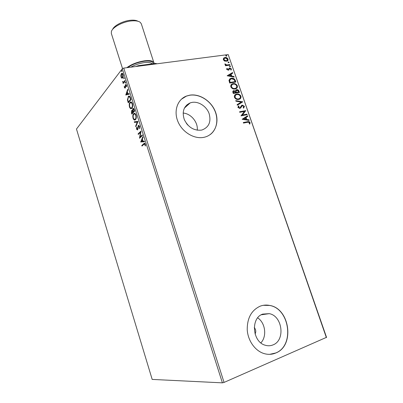 <?xml version="1.0" encoding="UTF-8"?>
<svg xmlns="http://www.w3.org/2000/svg" width="403" height="403" viewBox="0 0 403 403"><rect width="100%" height="100%" fill="white"/><g stroke="black" fill="none" stroke-linecap="round" stroke-linejoin="round"><path stroke-width="0.6" d="M187.823 125.096L186.377 123.343M255.059 334.016C256.212 331.709 255.94 329.553 254.248 327.543M273.007 344.903C285.591 340.323 282.463 315.866 269.259 313.65L262.736 314.103C250.5 317.912 252.283 342.006 265.3 345.25C267.96 346.041 270.529 345.925 273.007 344.903M260.872 342.877C267.169 336.389 265.365 322.793 257.688 317.866M201.364 130.129L202.084 129.962C208.996 127.207 211.333 121.731 209.097 113.535C206.532 106.387 198.739 101.229 192.11 102.382L190.221 102.876C183.783 105.994 181.813 111.571 184.307 119.61C188.201 127.293 193.883 130.799 201.364 130.129M197.238 130.214C198.256 122.376 191.002 113.535 183.123 113.057M203.893 137.327L204.517 137.186C214.572 134.798 219.549 123.212 215.615 112.341C211.817 101.44 199.994 93.456 189.823 95.148L186.503 96.035C177.496 99.37 173.446 110.971 177.94 121.595C182.322 132.249 194.256 139.378 203.893 137.327M210.245 134.547C217.323 129.292 218.859 118.185 214.013 108.996C209.217 99.788 198.734 93.763 189.727 95.239L186.403 96.126L181.295 99.299M275.833 352.978C295.092 345.698 289.812 308.406 269.683 305.434C266.433 304.774 263.28 305.016 260.217 306.154C251.462 310.199 247.135 318.093 247.23 329.835C247.916 340.565 254.892 350.595 263.643 353.441C267.859 354.781 271.924 354.625 275.833 352.978M269.698 354.338L275.702 352.983C294.951 345.703 289.681 308.421 269.552 305.454L263.315 305.308M326.39 337.654L228.204 54.576L326.526 337.326L224.058 382.422L222.401 382.85L152.183 379.414L76.474 129.036L122.3 68.737L123.756 68.087L224.058 382.422M121.847 78.197L121.031 77.059L120.86 75.094L121.651 73.366C122.154 72.998 122.628 73.356 123.071 74.434C123.404 76.016 123.288 77.159 122.724 77.865L121.847 78.197L122.27 78.137L121.575 77.341M125.132 81.063L123.137 83.542L123.247 82.6L122.532 81.482L123.56 82.081L124.945 80.479L125.132 81.063M124.376 87.587L124.3 86.126L124.608 87.255L125.051 87.486L125.65 84.509L126.482 85.159L126.592 86.69L125.776 85.144L125.494 87.491L125.121 88.171L124.376 87.587L124.779 87.527M130.486 97.889L131.051 99.662L128.25 102.841L127.419 99.788L128.522 96.252C129.237 95.677 129.892 96.221 130.486 97.889M134.678 111.047L131.826 114.099L131.484 113.026L131.625 110.523L132.456 110.583L132.93 108.472C133.378 108.15 133.801 108.498 134.189 109.51L134.678 111.047M137.977 121.404L135.851 126.789L135.65 126.149L137.252 122.074L134.471 122.436L134.27 121.802L137.977 121.404M142.274 134.904L142.466 135.504L139.503 138.279L140.471 132.345L138.284 134.441L138.098 133.851L141.04 131.025L140.063 136.985L142.274 134.904M143.962 144.294L141.977 146.077L141.791 145.483L143.997 143.508C144.425 142.954 144.863 143.171 145.317 144.148L145.433 145.931L145.105 145.836L145.004 144.43L143.962 144.294M222.401 382.85L122.3 68.737M140.692 142.027L142.843 136.698L143.05 137.347L142.345 139.035L143.04 141.216L144.259 141.136L144.465 141.791L140.657 141.927M139.609 126.23L139.519 128.602L139.216 128.265L139.322 126.572L138.531 125.943L137.64 129.922L136.526 129.222L136.546 127.257L136.874 127.544L136.829 128.935L137.438 129.348L138.294 125.388L139.609 126.23M135.499 119.626L135.307 119.797C134.537 120.437 133.786 119.938 133.061 118.301C132.602 116.114 132.783 114.598 133.615 113.757L133.841 113.55C134.612 112.946 135.353 113.46 136.063 115.097C136.516 117.293 136.33 118.804 135.499 119.626M131.887 108.266L131.65 108.483C130.899 109.092 130.179 108.609 129.484 107.027C129.02 104.84 129.197 103.309 130.013 102.433L130.29 102.176C131.03 101.596 131.746 102.1 132.431 103.687C132.884 105.878 132.703 107.405 131.887 108.266M125.771 95.017L127.726 89.219L127.932 89.854L127.288 91.698L127.963 93.823L129.106 93.551L129.308 94.191L125.771 95.017M125.524 83.144L125.137 82.942L125.268 82.121L125.595 82.373L125.524 83.144M124.104 78.691L123.721 78.494L123.852 77.668L124.179 77.915L124.104 78.691M121.797 71.447L121.419 71.26L121.555 70.424L121.872 70.671L121.797 71.447M224.567 61.065L223.317 59.735L223.574 58.203L225.01 57.478C226.29 57.297 227.292 57.841 228.012 59.105C228.229 60.138 227.902 60.833 227.03 61.18L224.567 61.065M230.012 65.115L225.479 65.749L225.292 65.215L225.962 65.125L224.894 64.304L224.909 63.876L226.723 64.933L229.826 64.586L230.012 65.115M226.672 69.457L226.965 68.334L227.463 68.591L227.221 69.341L228.163 69.729L229.065 68.218L229.705 67.946L231.398 68.878L231.166 70.062L230.637 69.815L230.864 69.019L229.911 68.47L228.561 70.208L226.672 69.457M235.322 80.454L235.881 82.066L229.675 83.038L228.964 80.283L230.486 78.479L231.382 78.253C233.146 77.905 234.455 78.64 235.322 80.454L235.619 82.106M239.473 92.433L233.272 93.466L232.929 92.473C232.617 91.557 232.838 90.957 233.604 90.68L235.463 91.043L236.667 89.678C237.684 89.516 238.46 89.97 238.989 91.038L239.473 92.433M242.737 101.863L237.322 105.223L237.12 104.629L241.236 102.08L235.936 101.193L235.73 100.604L242.737 101.863M246.994 114.145L247.18 114.689L240.989 115.863L244.389 111.45L239.765 112.311L239.578 111.762L245.77 110.613L242.394 115.011L246.994 114.145L246.918 114.739M247.603 122.265L243.477 123.076L243.291 122.527L247.477 121.706C248.52 121.273 249.386 121.565 250.082 122.577L249.84 124.064L249.266 123.877L249.452 122.708L247.603 122.265M228.204 54.576L123.756 68.087M242.188 119.328L247.558 115.777L247.764 116.366L246.037 117.475L246.727 119.464L248.953 119.812L249.16 120.406L242.188 119.328M244.44 106.291L243.644 108.12L243.175 107.737L243.825 106.447L242.304 105.682L240.651 107.984L239.805 108.437L237.916 107.435L238.5 105.878L239.029 106.236L238.556 107.324L239.589 107.898L242.258 105.107L244.44 106.291L243.634 108.115M238.647 99.425C236.893 99.768 235.488 99.067 234.43 97.319C234.138 95.682 234.702 94.634 236.118 94.186L236.752 94.03C238.505 93.703 239.901 94.413 240.934 96.166C241.206 97.808 240.626 98.856 239.181 99.294L238.647 99.425M235.045 88.992C233.287 89.32 231.881 88.61 230.828 86.867C230.531 85.305 231.055 84.292 232.39 83.819L233.156 83.623C234.914 83.315 236.304 84.036 237.337 85.779C237.614 87.35 237.075 88.363 235.72 88.826L235.045 88.992M227.176 75.789L232.586 72.555L232.788 73.134L231.05 74.137L231.725 76.086L233.952 76.499L234.153 77.084L227.176 75.789M230.158 66.858L229.488 66.49L229.705 66.011L230.516 66.344L230.158 66.858M228.748 62.792L228.078 62.42L228.289 61.951L229.111 62.279L228.748 62.792M226.461 56.183L225.791 55.81L225.992 55.347L226.824 55.674L226.461 56.183M243.326 122.633L247.251 121.862C248.293 121.429 249.165 121.721 249.86 122.734L250.082 122.577M249.86 122.734L249.714 124.023M242.158 119.253L247.558 115.777M247.336 115.933L247.533 116.512M246.727 119.464L246.505 119.626L246.037 117.475M246.505 119.626L248.953 119.812M248.732 119.968L248.868 120.361M243.669 118.996L245.79 119.515L245.487 117.827L243.669 118.996L246.011 119.359M239.619 111.878L245.77 110.613M245.548 110.78L245.815 110.739M245.593 110.901L242.394 115.011M242.173 115.172L246.772 114.306M241.674 106.105L240.651 107.984M238.314 106.07L239.029 106.236M238.808 106.402L238.556 107.324M238.339 107.49L239.589 107.898M239.372 108.059L239.891 107.792M241.412 105.521L242.258 105.107M242.037 105.274L244.218 106.457M237.13 104.659L241.236 102.08M235.805 100.821L242.707 101.773M235.095 94.765L236.752 94.03M236.536 94.201C238.289 93.874 239.684 94.584 240.712 96.337L240.934 96.166M240.712 96.337L240.007 98.891M235.579 95.184L234.843 97.36C235.7 98.765 236.833 99.329 238.244 99.057L239.543 98.468M236.934 94.569L236.425 94.695C235.307 95.058 234.853 95.889 235.06 97.188C235.916 98.594 237.05 99.163 238.46 98.886L238.898 98.78C240.047 98.428 240.515 97.602 240.304 96.292C239.478 94.871 238.354 94.297 236.934 94.569M233.055 91.018L233.916 90.599M233.7 90.776L235.463 91.043M235.815 90.091L236.667 89.678M236.45 89.854C237.473 89.693 238.244 90.146 238.772 91.209L238.989 91.038M238.772 91.209L239.211 92.478M236.264 90.514L235.82 91.416L236.138 92.559L238.652 92L238.44 91.385L236.848 90.217L236.037 91.244L236.354 92.383L238.652 92M233.564 91.416L233.508 92.992L235.715 92.489L234.113 91.138L233.528 92.262L233.725 92.821L235.715 92.489M231.428 84.403L233.156 83.623M232.944 83.804C234.697 83.497 236.093 84.212 237.12 85.96L237.337 85.779M237.12 85.96L236.475 88.428M231.927 84.811L231.246 86.917C232.098 88.322 233.231 88.892 234.642 88.635L235.997 88.015M233.342 84.162L232.743 84.313C231.68 84.685 231.251 85.496 231.458 86.741C232.309 88.146 233.443 88.715 234.853 88.459L235.402 88.317C236.485 87.955 236.919 87.149 236.707 85.899C235.881 84.484 234.758 83.905 233.342 84.162M229.534 79.069L231.382 78.253M231.171 78.434C232.929 78.086 234.244 78.822 235.11 80.63M230.098 79.446L229.438 80.655L229.917 82.58L235.065 81.633L234.214 79.648L231.569 78.787L230.848 78.973L229.65 80.474L230.128 82.398L235.065 81.633M227.161 75.749L232.586 72.555M232.375 72.736L232.556 73.265M231.725 76.086L231.513 76.268L230.838 74.323L231.05 74.137M231.513 76.268L233.952 76.499M233.74 76.686L233.861 77.028M228.667 75.522L230.798 76.137L230.496 74.459L228.667 75.522L231.01 75.955M226.813 68.55L227.463 68.591M227.252 68.777L227.221 69.341M227.01 69.528L228.007 69.769M227.801 69.956L228.315 69.633M228.969 68.319L229.705 67.946M229.493 68.132L231.398 68.878M231.186 69.064L231.11 70.036M229.312 68.848L229.252 69.296M229.04 69.482L228.743 70.112M229.639 66.163L230.516 66.344M230.309 66.53L230.294 66.822M225.348 65.372L225.962 65.125M224.864 64.117L225.484 64.062M225.277 64.5L226.723 64.933M226.516 65.12L229.826 64.586M229.619 64.777L229.75 65.155M228.234 62.102L229.111 62.279M228.904 62.47L228.889 62.757M223.635 58.138L225.01 57.478M224.803 57.669C226.083 57.493 227.08 58.032 227.801 59.296L228.012 59.105M227.801 59.296L227.483 60.908M224.108 58.536L223.67 59.851L225.967 61.024L227.055 60.485M225.196 58.007L224.617 58.163L223.877 59.659L226.174 60.833L226.718 60.682L227.458 59.181L225.196 58.007M225.801 55.533L226.154 55.302M225.947 55.498L226.824 55.674M226.617 55.871L226.607 56.143M142.324 145.765L142.209 145.402L141.791 145.483M142.209 145.402L144.667 143.246M145.448 145.765L145.105 145.836M145.448 144.793L145.09 144.863M145.372 144.36L145.004 144.43M145.281 144.042L144.687 143.967M141.08 141.846L143.015 137.227M144.445 141.735L141.11 141.947M142.118 139.574L141.388 141.327L142.652 141.241L142.118 139.574L142.491 139.503M143.025 141.166L142.652 141.241M139.912 137.897L140.073 136.98M140.889 132.265L140.471 132.345M138.622 134.118L138.516 133.776L138.098 133.851M138.516 133.776L141.05 131.343M142.35 135.151L140.063 136.985M139.645 128.164L139.216 128.265M139.685 126.507L139.322 126.572M139.569 126.109L138.813 125.887M137.569 129.988L137 129.282M136.914 129.151L136.526 129.222M138.063 128.552L137.7 128.622M138.118 127.539L137.761 127.605M138.3 126.305L138.718 125.313L138.294 125.388M138.718 125.313L138.38 125.313M136.098 126.164L135.65 126.149M136.068 126.074L137.675 121.998L137.252 122.074M137.675 121.998L134.471 122.436M134.894 122.366L134.693 121.741M135.035 119.958L133.62 118.603M133.438 118.235L133.061 118.301M133.317 115.218L134.038 113.686L133.615 113.757M134.038 113.686L134.511 113.334M135.937 114.729L134.577 114.004M134.97 119.293L135.73 118.966L136.219 118.104M133.801 114.346C133.141 115.011 132.99 116.22 133.348 117.973C133.932 119.288 134.531 119.691 135.156 119.177L135.312 119.036C135.972 118.386 136.128 117.182 135.776 115.429C135.201 114.104 134.607 113.686 133.992 114.175L133.801 114.346M136.143 115.364L135.776 115.429M135.73 118.966L135.312 119.036M132.154 113.747L131.983 113.193M131.69 111.288L132.048 110.452L131.625 110.523M132.048 110.452L131.736 110.422M132.753 110.533L132.456 110.583M132.864 109.359L133.222 108.518L132.799 108.588M134.118 109.304L133.358 109.057M134.355 110.034L133.977 110.1L132.985 109.173L133.035 111.621L133.549 111.843L134.582 110.739M132.909 111.213L132.194 110.981M133.111 111.868L131.816 111.102L131.927 113.203L132.35 113.132L133.176 111.908M133.257 112.16L132.743 111.928M131.927 113.203L132.839 112.23M134.572 110.709L134.194 110.775L133.977 110.1M133.131 111.913L134.194 110.775M131.388 108.634L130.023 107.294M129.862 106.961L129.484 107.027M129.756 103.818L130.436 102.362L130.013 102.433M130.436 102.362L130.945 101.974M132.315 103.354L131 102.649M131.333 107.969L132.124 107.611L132.572 106.825M130.199 103.017C129.549 103.712 129.403 104.931 129.761 106.684C130.32 107.949 130.894 108.342 131.494 107.868L131.7 107.682C132.35 107.002 132.501 105.782 132.144 104.029C131.6 102.75 131.025 102.342 130.426 102.805L130.199 103.017M132.516 103.969L132.144 104.029M132.124 107.611L131.7 107.682M128.577 102.473L128.406 101.929M127.771 99.737L127.419 99.788M127.907 98L128.617 96.488L128.194 96.554M128.617 96.488L129.161 96.065M130.315 97.39L129.187 96.755M130.229 97.224L128.638 96.896L128.381 97.138L127.776 99.798L128.35 101.939L130.96 99.38M128.35 101.939L130.577 99.405L129.806 97.289M130.95 99.345L130.577 99.405M126.179 94.922L125.741 94.922M126.159 94.861L127.917 89.824M129.116 93.587L127.963 93.823M127.454 92.227L127.081 92.282L126.416 94.191L128.013 93.818M128.023 93.844L127.6 93.909L127.081 92.282M126.416 94.191L127.6 93.909M125.545 87.073L125.192 87.124M125.66 85.275L125.262 85.214M125.681 85.154L125.932 84.58L125.509 84.64M126.613 86.539L126.295 86.585M126.567 85.481L126.255 85.527M126.466 85.109L125.948 85.119M125.182 88.126L124.799 87.542M125.605 82.988L125.137 82.942M125.56 82.882L125.555 82.267M123.454 83.149L122.955 82.968M123.373 82.907L123.666 82.544L123.247 82.6M123.666 82.544L123.086 82.116M122.945 81.96L122.603 82.005M123.56 82.086L123.983 82.021L123.56 82.081M123.983 82.021L125.051 80.817M124.184 78.53L123.721 78.494M124.144 78.434L124.139 77.819M121.368 77.013L121.031 77.059M121.207 75.049L120.86 75.094M121.374 74.52L121.802 73.573L121.379 73.628M121.802 73.573L122.149 73.265M122.94 74.087L122.22 73.925M122.316 77.502L123.152 76.918M121.565 74.207L121.268 76.751L122.331 77.492L122.824 74.751L121.771 74.001L121.565 74.207M123.147 74.706L122.824 74.751M122.965 77.225L122.542 77.285M121.877 71.291L121.419 71.26M121.842 71.205L121.837 70.585M121.746 70.449L121.494 70.485M156.787 63.815L155.618 63.427L157.039 63.78M135.796 66.53L138.289 65.664L155.618 63.427M138.289 65.664L137.423 66.319M112.593 29.434C114.049 25.52 123.308 20.795 130.768 20.241C133.947 19.984 136.34 20.316 137.942 21.243M154.183 63.614L141.317 23.797L140.229 22.316C138.526 21.052 135.715 20.573 131.796 20.885C123.091 21.52 112.336 27.248 111.364 31.636L111.344 33.479L122.547 68.626M154.092 62.833C153.256 60.893 150.148 60.208 144.763 60.782C137.64 61.876 131.65 64.178 126.784 67.694M144.224 143.589L143.8 143.669M131.852 112.961L131.484 113.026M128.26 101.642L127.887 101.697M130.753 98.715L130.376 98.775M125.54 86.247L125.212 86.292M124.693 81.26L124.27 81.32M127.731 67.573C132.3 64.344 137.856 62.233 144.395 61.236C150.037 60.662 152.984 61.498 153.241 63.734M152.233 63.865C151.1 62.561 148.465 62.143 144.329 62.611C139.453 63.311 134.95 64.833 130.814 67.17M261.29 314.788L269.259 313.65M187.194 105.586L186.927 104.785L187.194 105.586M184.347 108.145L190.221 102.876M143.997 143.508L144.42 143.423M137.398 129.378L137.816 129.303M133.841 113.55L134.264 113.48M135.156 119.177L135.574 119.107M132.93 108.472L133.348 108.402M130.29 102.176L130.713 102.11M131.494 107.868L131.917 107.797M128.522 96.252L128.945 96.186M124.995 87.542L125.414 87.481M125.65 84.509L125.973 84.464M123.59 82.061L124.013 82.005M121.651 73.366L122.074 73.306M122.331 77.492L122.749 77.436"/></g></svg>
